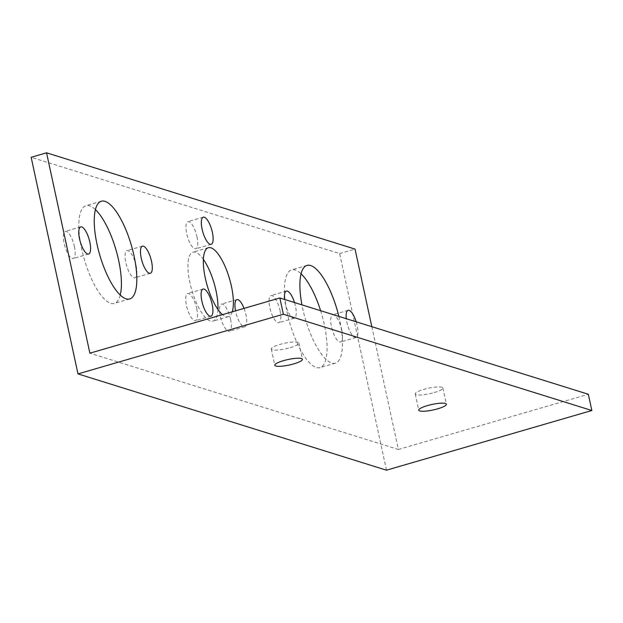 <?xml version="1.0" encoding="UTF-8"?>
<svg xmlns="http://www.w3.org/2000/svg" width="623" height="623" viewBox="0 0 623 623"><rect width="100%" height="100%" fill="white"/><g stroke="black" fill="none" stroke-linecap="round" stroke-linejoin="round"><path stroke-width="0.47" stroke-dasharray="3.12 2.34" d="M196.736 308.704A14.134 4.595 -106.2 0 1 195.544 320.674A14.134 4.595 -106.2 0 1 186.456 305.496A14.134 4.595 -106.2 0 1 187.655 293.534A14.134 4.595 -106.2 0 1 196.736 308.704M230.58 319.272A14.134 4.595 -106.2 0 1 229.381 331.241A14.134 4.595 -106.2 0 1 220.293 316.063A14.134 4.595 -106.2 0 1 221.492 304.094A14.134 4.595 -106.2 0 1 230.58 319.272M244.052 308.377A14.134 4.595 -106.2 0 1 245.984 314.794A14.134 4.595 -106.2 0 1 244.784 326.764A14.134 4.595 -106.2 0 1 235.696 311.586A14.134 4.595 -106.2 0 1 235.549 310.854M196.977 236.818A14.134 4.595 -106.2 0 1 195.778 248.787A14.134 4.595 -106.2 0 1 186.69 233.609A14.134 4.595 -106.2 0 1 187.889 221.64A14.134 4.595 -106.2 0 1 196.977 236.818M341.778 329.988A14.134 4.595 -106.2 0 1 340.579 341.957A14.134 4.595 -106.2 0 1 331.491 326.779A14.134 4.595 -106.2 0 1 332.69 314.81A14.134 4.595 -106.2 0 1 341.778 329.988M356.2 321.803A14.134 4.595 -106.2 0 1 357.181 325.518A14.134 4.595 -106.2 0 1 355.982 337.479A14.134 4.595 -106.2 0 1 346.894 322.301A14.134 4.595 -106.2 0 1 346.295 318.719M280.077 310.729A14.134 4.595 -106.2 0 1 278.878 322.698A14.134 4.595 -106.2 0 1 269.798 307.521A14.134 4.595 -106.2 0 1 270.989 295.559A14.134 4.595 -106.2 0 1 280.077 310.729M294.5 302.552A14.134 4.595 -106.2 0 1 295.481 306.259A14.134 4.595 -106.2 0 1 294.282 318.228A14.134 4.595 -106.2 0 1 285.202 303.051A14.134 4.595 -106.2 0 1 284.602 299.461M136.118 265.803A14.134 4.595 -106.2 0 1 134.918 277.765A14.134 4.595 -106.2 0 1 125.83 262.587A14.134 4.595 -106.2 0 1 127.03 250.625A14.134 4.595 -106.2 0 1 136.118 265.803M74.417 246.544A14.134 4.595 -106.2 0 1 73.226 258.514A14.134 4.595 -106.2 0 1 64.138 243.336A14.134 4.595 -106.2 0 1 65.337 231.367A14.134 4.595 -106.2 0 1 74.417 246.544M434.2 392.568A14.134 2.811 167.8 0 0 442.875 387.981A14.134 2.811 167.8 0 0 423.913 389.359A14.134 2.811 167.8 0 0 415.245 393.954A14.134 2.811 167.8 0 0 434.2 392.568M290.24 347.634A14.134 2.811 167.8 0 0 298.908 343.047A14.134 2.811 167.8 0 0 279.953 344.426A14.134 2.811 167.8 0 0 271.278 349.02A14.134 2.811 167.8 0 0 290.24 347.634M120.247 295.053A50.884 16.533 -106.2 0 1 114.328 303.424A50.884 16.533 -106.2 0 1 81.621 248.787A50.884 16.533 -106.2 0 1 85.927 205.707A50.884 16.533 -106.2 0 1 95.412 209.601M217.933 309.46A35.9 11.666 -106.2 0 1 212.973 321.133A35.9 11.666 -106.2 0 1 189.898 282.585A35.9 11.666 -106.2 0 1 192.935 252.19A35.9 11.666 -106.2 0 1 203.386 259.394M232.254 311.804A35.9 11.666 -106.2 0 1 228.376 316.663A35.9 11.666 -106.2 0 1 222.504 314.638M320.619 310.698A50.884 16.533 -106.2 0 1 324.295 324.536A50.884 16.533 -106.2 0 1 319.981 367.617A50.884 16.533 -106.2 0 1 287.273 312.98A50.884 16.533 -106.2 0 1 291.587 269.891A50.884 16.533 -106.2 0 1 301.073 273.793M338.857 316.391A50.884 16.533 -106.2 0 1 339.699 320.058A50.884 16.533 -106.2 0 1 335.384 363.139A50.884 16.533 -106.2 0 1 302.677 308.502A50.884 16.533 -106.2 0 1 301.945 304.873M386.47 470.186L339.636 253.577L31.15 157.292M339.636 253.577L355.04 249.099M371.814 326.678L398.362 449.463L89.876 353.179M398.362 449.463L588.338 394.266M210.948 316.204L195.544 320.674M244.784 326.764L229.381 331.241M211.181 244.309L195.778 248.787M355.982 337.479L340.579 341.957M294.282 318.228L278.878 322.698M150.322 273.295L134.918 277.765M88.622 254.036L73.226 258.514M442.875 387.981L446.387 404.226M298.908 343.047L302.42 359.292M129.732 298.954L114.328 303.424M228.376 316.663L212.973 321.133M335.384 363.139L319.981 367.617M306.991 265.421L291.587 269.891M208.339 247.713L192.935 252.19M101.331 201.229L85.927 205.707M271.278 349.02L274.798 365.265M415.245 393.954L418.757 410.199M80.741 226.889L65.337 231.367M142.433 246.147L127.03 250.625M286.393 291.081L270.989 295.559M348.093 310.34L332.69 314.81M203.293 217.17L187.889 221.64M236.896 299.616L221.492 304.094M203.059 289.056L187.655 293.534"/><path stroke-width="0.93" d="M212.139 304.234A14.134 4.595 -106.2 0 1 210.948 316.204A14.134 4.595 -106.2 0 1 201.86 301.026A14.134 4.595 -106.2 0 1 203.059 289.056A14.134 4.595 -106.2 0 1 212.139 304.234M212.381 232.348A14.134 4.595 -106.2 0 1 211.181 244.309A14.134 4.595 -106.2 0 1 202.093 229.132A14.134 4.595 -106.2 0 1 203.293 217.17A14.134 4.595 -106.2 0 1 212.381 232.348M151.521 261.325A14.134 4.595 -106.2 0 1 150.322 273.295A14.134 4.595 -106.2 0 1 141.234 258.117A14.134 4.595 -106.2 0 1 142.433 246.147A14.134 4.595 -106.2 0 1 151.521 261.325M89.821 242.067A14.134 4.595 -106.2 0 1 88.622 254.036A14.134 4.595 -106.2 0 1 79.542 238.858A14.134 4.595 -106.2 0 1 80.741 226.889A14.134 4.595 -106.2 0 1 89.821 242.067M437.712 408.813A14.134 2.811 167.8 0 0 446.387 404.226A14.134 2.811 167.8 0 0 427.425 405.604A14.134 2.811 167.8 0 0 418.757 410.199A14.134 2.811 167.8 0 0 437.712 408.813M293.752 363.887A14.134 2.811 167.8 0 0 302.42 359.292A14.134 2.811 167.8 0 0 283.465 360.67A14.134 2.811 167.8 0 0 274.798 365.265A14.134 2.811 167.8 0 0 293.752 363.887M95.412 209.601A50.884 16.533 -106.2 0 1 118.635 260.344A50.884 16.533 -106.2 0 1 120.247 295.053M134.038 255.866A50.884 16.533 -106.2 0 1 129.732 298.954A50.884 16.533 -106.2 0 1 97.024 244.309A50.884 16.533 -106.2 0 1 101.331 201.229A50.884 16.533 -106.2 0 1 134.038 255.866M203.386 259.394A35.9 11.666 -106.2 0 1 216.017 290.739A35.9 11.666 -106.2 0 1 217.933 309.46M222.504 314.638A35.9 11.666 -106.2 0 1 205.302 278.107A35.9 11.666 -106.2 0 1 208.339 247.713A35.9 11.666 -106.2 0 1 231.421 286.261A35.9 11.666 -106.2 0 1 232.254 311.804M279.852 297.973L283.364 314.226L77.984 373.901L31.15 157.292L46.554 152.814L89.876 353.179L279.852 297.973L588.338 394.266L591.85 410.51L283.364 314.226M591.85 410.51L386.47 470.186L77.984 373.901M301.073 273.793A50.884 16.533 -106.2 0 1 320.619 310.698M371.814 326.678L355.04 249.099L46.554 152.814M235.549 310.854A14.134 4.595 -106.2 0 1 236.896 299.616A14.134 4.595 -106.2 0 1 244.052 308.377M346.295 318.719A14.134 4.595 -106.2 0 1 348.093 310.34A14.134 4.595 -106.2 0 1 356.2 321.803M284.602 299.461A14.134 4.595 -106.2 0 1 286.393 291.081A14.134 4.595 -106.2 0 1 294.5 302.552M301.945 304.873A50.884 16.533 -106.2 0 1 306.991 265.421A50.884 16.533 -106.2 0 1 338.857 316.391"/></g></svg>
